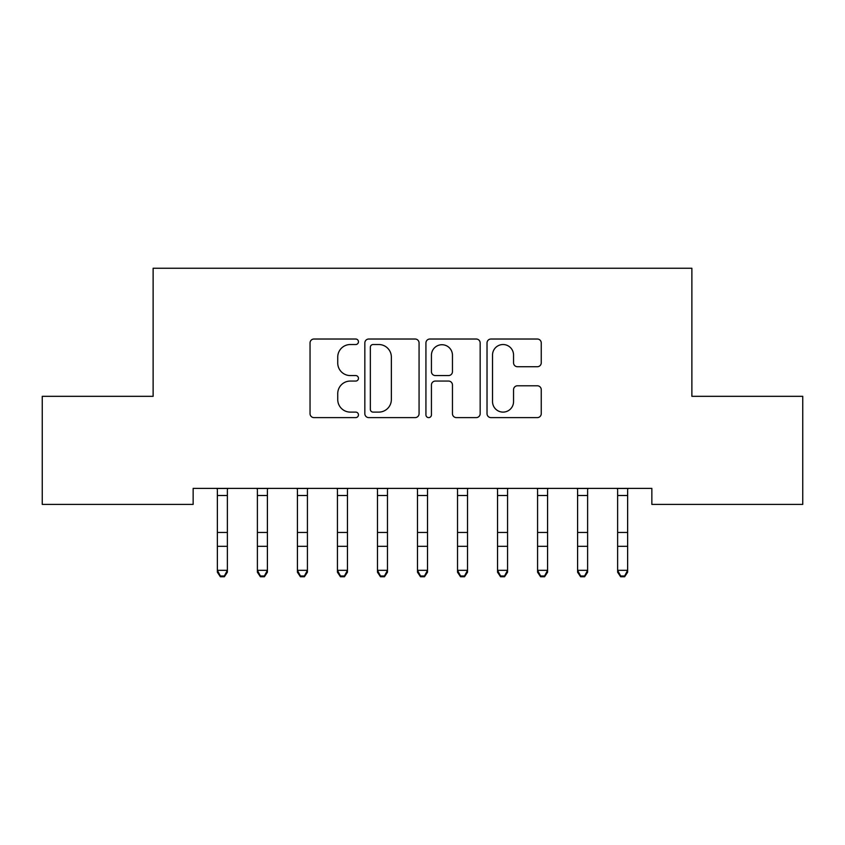 <?xml version="1.0" encoding="UTF-8"?>
<svg xmlns="http://www.w3.org/2000/svg" width="845" height="845" viewBox="0 0 845 845"><rect width="100%" height="100%" fill="white"/><g stroke="black" fill="none" stroke-linecap="round" stroke-linejoin="round"><path stroke-width="1.27" d="M358.46 341.781A2.746 2.746 0 0 0 355.713 339.025L313.97 339.025A3.929 3.929 0 0 0 310.041 342.954L310.041 413.68A3.929 3.929 0 0 0 313.97 417.61L355.713 417.61A2.746 2.746 0 0 0 358.46 414.853A2.746 2.746 0 0 0 355.713 412.106L350.305 412.106A12.569 12.569 0 0 1 337.736 399.537L337.736 393.643A12.569 12.569 0 0 1 350.305 381.063L355.713 381.063A2.746 2.746 0 0 0 358.46 378.317A2.746 2.746 0 0 0 355.713 375.571L350.305 375.571A12.569 12.569 0 0 1 337.736 362.991L337.736 357.097A12.569 12.569 0 0 1 350.305 344.528L355.713 344.528A2.746 2.746 0 0 0 358.46 341.781M537.325 366.73A3.929 3.929 0 0 0 541.254 362.801L541.254 342.954A3.929 3.929 0 0 0 537.325 339.025L490.956 339.025A3.929 3.929 0 0 0 487.026 342.954L487.026 413.68A3.929 3.929 0 0 0 490.956 417.61L537.325 417.61A3.929 3.929 0 0 0 541.254 413.68L541.254 389.714A3.929 3.929 0 0 0 537.325 385.785L517.478 385.785A3.929 3.929 0 0 0 513.549 389.714L513.549 401.597A10.51 10.51 0 0 1 503.039 412.106A10.51 10.51 0 0 1 492.529 401.597L492.529 355.037A10.51 10.51 0 0 1 503.039 344.528A10.51 10.51 0 0 1 513.549 355.037L513.549 362.801A3.929 3.929 0 0 0 517.478 366.73L537.325 366.73M651.854 488.389L193.146 488.389L193.146 504.402L42.25 504.402L42.25 396.326L153.125 396.326L153.125 268.245L691.875 268.245L691.875 396.326L802.75 396.326L802.75 504.402L651.854 504.402L651.854 488.389M419.067 342.954A3.929 3.929 0 0 0 415.138 339.025L368.769 339.025A3.929 3.929 0 0 0 364.839 342.954L364.839 413.68A3.929 3.929 0 0 0 368.769 417.61L415.138 417.61A3.929 3.929 0 0 0 419.067 413.68L419.067 342.954M429.862 339.025L476.231 339.025A3.929 3.929 0 0 1 480.161 342.954L480.161 413.68A3.929 3.929 0 0 1 476.231 417.61L456.384 417.61A3.929 3.929 0 0 1 452.455 413.68L452.455 384.993A3.929 3.929 0 0 0 448.526 381.063L435.365 381.063A3.929 3.929 0 0 0 431.436 384.993L431.436 414.853A2.746 2.746 0 0 1 428.69 417.61A2.746 2.746 0 0 1 425.933 414.853L425.933 342.954A3.929 3.929 0 0 1 429.862 339.025M373.099 344.528A2.746 2.746 0 0 0 370.342 347.274L370.342 409.35A2.746 2.746 0 0 0 373.099 412.106L378.792 412.106A12.569 12.569 0 0 0 391.362 399.537L391.362 357.097A12.569 12.569 0 0 0 378.792 344.528L373.099 344.528M452.455 355.238A10.51 10.51 0 0 0 441.946 344.728A10.51 10.51 0 0 0 431.436 355.238L431.436 371.642A3.929 3.929 0 0 0 435.365 375.571L448.526 375.571A3.929 3.929 0 0 0 452.455 371.642L452.455 355.238M217.366 490.48L217.366 570.312L227.368 570.312L227.368 572.223L224.369 576.755L224.369 575.994L220.365 575.994L220.365 576.755L224.369 576.755M227.368 490.48L227.368 570.312L224.369 575.994M216.859 488.389L217.366 489.646M227.368 489.646L227.875 488.389M220.365 576.755L217.366 572.223L217.366 570.312L220.365 575.994M257.387 490.48L257.387 570.312L267.4 570.312L267.4 572.223L264.4 576.755L264.4 575.994L260.397 575.994L260.397 576.755L264.4 576.755M267.4 490.48L267.4 570.312L264.4 575.994M297.419 490.48L297.419 570.312L307.422 570.312L307.422 572.223L304.422 576.755L304.422 575.994L300.419 575.994L300.419 576.755L304.422 576.755M307.422 490.48L307.422 570.312L304.422 575.994M256.88 488.389L257.387 489.646M267.4 489.646L267.907 488.389M260.397 576.755L257.387 572.223L257.387 570.312L260.397 575.994M296.912 488.389L297.419 489.646M307.422 489.646L307.929 488.389M300.419 576.755L297.419 572.223L297.419 570.312L300.419 575.994M337.44 490.48L337.44 570.312L347.453 570.312L347.453 572.223L344.454 576.755L344.454 575.994L340.45 575.994L340.45 576.755L344.454 576.755M347.453 490.48L347.453 570.312L344.454 575.994M377.472 490.48L377.472 570.312L387.475 570.312L387.475 572.223L384.475 576.755L384.475 575.994L380.472 575.994L380.472 576.755L384.475 576.755M387.475 490.48L387.475 570.312L384.475 575.994M336.933 488.389L337.44 489.646M347.453 489.646L347.96 488.389M340.45 576.755L337.44 572.223L337.44 570.312L340.45 575.994M376.965 488.389L377.472 489.646M387.475 489.646L387.982 488.389M380.472 576.755L377.472 572.223L377.472 570.312L380.472 575.994M417.493 490.48L417.493 570.312L427.507 570.312L427.507 572.223L424.496 576.755L424.496 575.994L420.504 575.994L420.504 576.755L424.496 576.755M427.507 490.48L427.507 570.312L424.496 575.994M416.986 488.389L417.493 489.646M427.507 489.646L428.014 488.389M420.504 576.755L417.493 572.223L417.493 570.312L420.504 575.994M457.525 490.48L457.525 570.312L467.528 570.312L467.528 572.223L464.528 576.755L464.528 575.994L460.525 575.994L460.525 576.755L464.528 576.755M467.528 490.48L467.528 570.312L464.528 575.994M457.018 488.389L457.525 489.646M467.528 489.646L468.035 488.389M460.525 576.755L457.525 572.223L457.525 570.312L460.525 575.994M497.547 490.48L497.547 570.312L507.56 570.312L507.56 572.223L504.549 576.755L504.549 575.994L500.546 575.994L500.546 576.755L504.549 576.755M507.56 490.48L507.56 570.312L504.549 575.994M497.04 488.389L497.547 489.646M507.56 489.646L508.067 488.389M500.546 576.755L497.547 572.223L497.547 570.312L500.546 575.994M537.578 490.48L537.578 570.312L547.581 570.312L547.581 572.223L544.581 576.755L544.581 575.994L540.578 575.994L540.578 576.755L544.581 576.755M547.581 490.48L547.581 570.312L544.581 575.994M537.071 488.389L537.578 489.646M547.581 489.646L548.088 488.389M540.578 576.755L537.578 572.223L537.578 570.312L540.578 575.994M577.6 490.48L577.6 570.312L587.613 570.312L587.613 572.223L584.603 576.755L584.603 575.994L580.599 575.994L580.599 576.755L584.603 576.755M587.613 490.48L587.613 570.312L584.603 575.994M577.093 488.389L577.6 489.646M587.613 489.646L588.12 488.389M580.599 576.755L577.6 572.223L577.6 570.312L580.599 575.994M617.632 490.48L617.632 570.312L627.634 570.312L627.634 572.223L624.635 576.755L624.635 575.994L620.631 575.994L620.631 576.755L624.635 576.755M627.634 490.48L627.634 570.312L624.635 575.994M617.125 488.389L617.632 489.646M627.634 489.646L628.141 488.389M620.631 576.755L617.632 572.223L617.632 570.312L620.631 575.994M227.844 488.473L216.89 488.473M227.368 532.466L217.366 532.466M227.368 546.314L217.366 546.314M227.368 495.497L217.366 495.497M267.876 488.473L256.912 488.473M267.4 532.466L257.387 532.466M267.4 546.314L257.387 546.314M267.4 495.497L257.387 495.497M307.897 488.473L296.944 488.473M307.422 532.466L297.419 532.466M307.422 546.314L297.419 546.314M307.422 495.497L297.419 495.497M347.929 488.473L336.965 488.473M347.453 532.466L337.44 532.466M347.453 546.314L337.44 546.314M347.453 495.497L337.44 495.497M387.95 488.473L376.997 488.473M387.475 532.466L377.472 532.466M387.475 546.314L377.472 546.314M387.475 495.497L377.472 495.497M427.982 488.473L417.018 488.473M427.507 532.466L417.493 532.466M427.507 546.314L417.493 546.314M427.507 495.497L417.493 495.497M468.003 488.473L457.05 488.473M467.528 532.466L457.525 532.466M467.528 546.314L457.525 546.314M467.528 495.497L457.525 495.497M508.035 488.473L497.071 488.473M507.56 532.466L497.547 532.466M507.56 546.314L497.547 546.314M507.56 495.497L497.547 495.497M548.056 488.473L537.103 488.473M547.581 532.466L537.578 532.466M547.581 546.314L537.578 546.314M547.581 495.497L537.578 495.497M588.088 488.473L577.124 488.473M587.613 532.466L577.6 532.466M587.613 546.314L577.6 546.314M587.613 495.497L577.6 495.497M628.11 488.473L617.156 488.473M627.634 532.466L617.632 532.466M627.634 546.314L617.632 546.314M627.634 495.497L617.632 495.497"/></g></svg>
